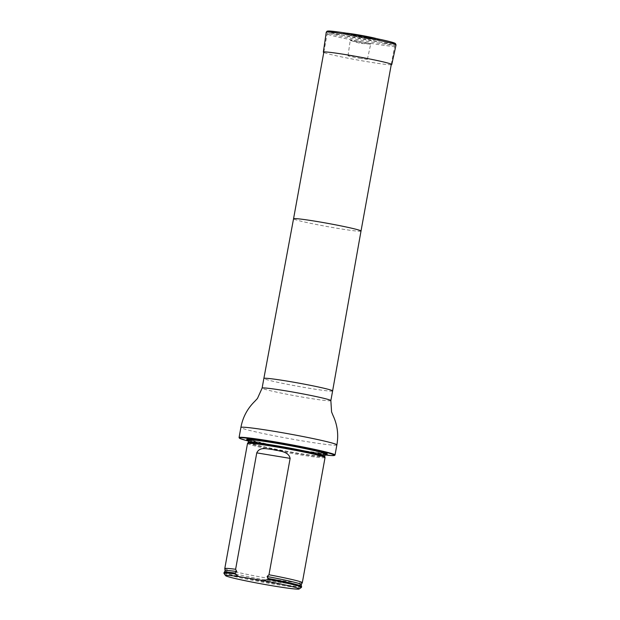<?xml version="1.0" encoding="UTF-8"?>
<svg xmlns="http://www.w3.org/2000/svg" width="620" height="620" viewBox="0 0 620 620"><rect width="100%" height="100%" fill="white"/><g stroke="black" fill="none" stroke-linecap="round" stroke-linejoin="round"><path stroke-width="0.46" stroke-dasharray="3.1 2.33" d="M328.995 34.72A34.286 1.612 10.3 0 1 327.159 33.837A34.286 1.612 10.3 0 1 361.181 38.378A34.286 1.612 10.3 0 1 394.622 46.097A34.286 1.612 10.3 0 1 366.319 42.571A34.286 1.612 10.3 0 1 328.995 34.72M248.45 441.037A48.376 2.279 -169.7 0 0 325.027 454.956M248.581 440.293A40.936 1.93 -169.7 0 0 248.899 440.401A40.936 1.93 -169.7 0 0 287.137 448.655A40.936 1.93 -169.7 0 0 325.167 454.212M334.963 455.096A48.771 2.294 10.3 0 1 293.655 449.787A48.771 2.294 10.3 0 1 241.684 438.813A48.771 2.294 10.3 0 1 239.095 437.674M247.504 443.494A39.401 1.86 -169.7 0 0 285.944 452.368A39.401 1.86 -169.7 0 0 325.043 457.583M301.405 587.419A39.401 1.86 10.3 0 1 262.361 582.126A39.401 1.86 10.3 0 1 223.952 573.345M301.607 586.567A39.401 1.86 10.3 0 1 262.508 581.351A39.401 1.86 10.3 0 1 224.068 572.477M224.773 568.633A39.401 1.86 -169.7 0 0 263.206 577.476A39.401 1.86 -169.7 0 0 302.297 582.722M367.342 38.696A18.329 0.86 10.3 0 1 343.449 33.503A18.329 0.86 10.3 0 1 361.623 35.952A18.329 0.86 10.3 0 1 379.494 40.052A18.329 0.86 10.3 0 1 367.342 38.696M361.452 37.456L361.042 37.363L361.452 37.456M357.159 41.106A10.401 0.488 -169.7 0 0 350.254 40.323A10.401 0.488 -169.7 0 0 351.091 40.672A10.401 0.488 -169.7 0 0 363.824 43.253A10.401 0.488 -169.7 0 0 369.815 44.074A10.401 0.488 -169.7 0 0 370.721 44.043A10.401 0.488 -169.7 0 0 357.159 41.106M360.863 58.497A9.85 0.465 10.3 0 1 348.014 55.723A9.85 0.465 10.3 0 1 357.787 57.025A9.85 0.465 10.3 0 1 367.404 59.241A9.85 0.465 10.3 0 1 360.863 58.497M391.236 64.736A34.767 1.635 10.3 0 1 368.691 61.93A34.767 1.635 10.3 0 1 323.772 52.468M361.01 231.051L361.01 231.051A34.286 1.612 10.3 0 1 332.708 227.524A34.286 1.612 10.3 0 1 295.383 219.666A34.286 1.612 10.3 0 1 293.547 218.79L293.547 218.79M332.615 390.941A34.937 1.643 10.3 0 1 303.777 387.345A34.937 1.643 10.3 0 1 265.74 379.347A34.937 1.643 10.3 0 1 263.864 378.448M330.855 400.621A34.937 1.643 10.3 0 1 302.017 397.032A34.937 1.643 10.3 0 1 263.981 389.027A34.937 1.643 10.3 0 1 262.105 388.128M336.869 444.928A48.771 2.294 10.3 0 1 296.6 439.913A48.771 2.294 10.3 0 1 243.513 428.746A48.771 2.294 10.3 0 1 240.893 427.49M248.628 439.712A40.044 1.883 -169.7 0 0 249.806 440.123A40.044 1.883 -169.7 0 0 299.886 450.391A40.044 1.883 -169.7 0 0 325.329 453.646M326.446 453.429A40.044 1.883 -169.7 0 0 326.283 453.189A40.044 1.883 -169.7 0 0 287.393 444.4A40.044 1.883 -169.7 0 0 247.899 438.945A40.044 1.883 -169.7 0 0 247.659 439.115M248.085 442.664A38.99 1.837 -169.7 0 0 298.933 453.7A38.99 1.837 -169.7 0 0 324.795 456.607M248.202 442.386A38.92 1.837 -169.7 0 0 298.964 453.367A38.92 1.837 -169.7 0 0 324.787 456.305M248.636 439.999A38.92 1.837 -169.7 0 0 299.398 450.98A38.92 1.837 -169.7 0 0 325.221 453.918M249.232 439.797A39.703 1.868 -169.7 0 0 299.793 450.283A39.703 1.868 -169.7 0 0 324.733 453.514M326.128 453.305A39.703 1.868 -169.7 0 0 287.401 444.339A39.703 1.868 -169.7 0 0 248 439.107A39.711 1.868 -169.7 0 1 287.401 444.339A39.711 1.868 -169.7 0 1 326.128 453.305M248.542 439.51A39.711 1.868 -169.7 0 0 299.793 450.283A39.711 1.868 -169.7 0 0 325.477 453.491M224.386 572.252A39.2 1.845 -169.7 0 0 262.539 581.173A39.2 1.845 -169.7 0 0 301.39 586.249M225.099 570.757A38.703 1.821 -169.7 0 0 262.849 579.444A38.703 1.821 -169.7 0 0 301.243 584.598M377.2 38.773A17.376 0.822 10.3 0 1 367.133 38.068A17.376 0.822 10.3 0 1 348.874 34.526A17.376 0.822 10.3 0 1 346.045 33.108M365.327 37.324A11.656 0.55 10.3 0 1 351.052 34.433A11.656 0.55 10.3 0 1 361.685 35.58A11.656 0.55 10.3 0 1 372.047 38.246A11.656 0.55 10.3 0 1 365.327 37.324M365.521 37.363A12.253 0.574 10.3 0 1 349.757 33.837A12.253 0.574 10.3 0 1 369.505 37.084A12.253 0.574 10.3 0 1 365.521 37.363M396.041 44.896A35.472 1.674 10.3 0 1 372.512 42.222A35.472 1.674 10.3 0 1 326.252 32.217M393.119 43.671A34.332 1.62 10.3 0 1 372.364 40.897A34.332 1.62 10.3 0 1 329.422 32.093M391.336 64.201L394.622 46.097M323.865 51.941L327.159 33.837M327.089 453.755L326.283 453.189C320.3 449.709 254.649 437.79 247.899 438.945L246.946 439.193M324.71 453.499L299.778 450.283L275.079 445.819L249.263 439.789M343.449 33.503L345.999 33.1M377.247 38.781L379.494 40.052M361.042 37.363L372.047 38.246L351.052 34.433L361.065 37.378M367.404 59.241L370.721 44.043M348.014 55.723L350.254 40.323M351.091 40.672L360.274 43.377L369.815 44.074"/><path stroke-width="0.93" d="M325.027 454.956A48.376 2.279 -169.7 0 0 334.506 455.413A48.376 2.279 -169.7 0 0 287.385 444.424A48.376 2.279 -169.7 0 0 239.413 438.131A48.376 2.279 -169.7 0 0 241.978 439.262A48.376 2.279 -169.7 0 0 248.45 441.037M325.167 454.212A40.936 1.93 -169.7 0 0 327.089 453.755A40.936 1.93 -169.7 0 0 287.324 444.765A40.936 1.93 -169.7 0 0 246.946 439.193A40.936 1.93 -169.7 0 0 248.581 440.293M239.413 438.131L239.095 437.674A48.771 2.294 10.3 0 1 239.064 437.557A48.771 2.294 10.3 0 1 287.463 444.021A48.771 2.294 10.3 0 1 335.033 455.003A48.771 2.294 10.3 0 1 334.963 455.096L334.506 455.413M267.127 576.523A38.703 1.821 -169.7 0 1 301.243 584.598L302.297 582.722A39.401 1.86 -169.7 0 0 302.312 582.692L325.043 457.583A39.401 1.86 -169.7 0 0 325.043 457.545A39.401 1.86 -169.7 0 0 322.935 456.568A39.401 1.86 -169.7 0 0 280.457 447.617A39.401 1.86 -169.7 0 0 247.527 443.455A39.401 1.86 -169.7 0 0 247.504 443.494L224.773 568.602A39.401 1.86 -169.7 0 0 224.773 568.633A39.401 1.86 -169.7 0 1 235.608 569.276L256.765 452.879C259.827 446.338 267.073 449.128 273.063 449.585C278.62 451.027 288.548 451.065 290.137 458.374L268.979 574.763L267.127 576.523L268.282 578.638A39.401 1.86 10.3 0 1 301.56 586.45A39.401 1.86 10.3 0 1 301.607 586.567L301.467 587.341A39.401 1.86 10.3 0 1 301.405 587.419L299.119 589A37.432 1.767 10.3 0 1 262.028 583.97A37.432 1.767 10.3 0 1 225.54 575.631A37.432 1.767 10.3 0 1 238.956 576.608L263.244 580.607A37.432 1.767 10.3 0 1 299.119 589M268.282 578.638L268.135 579.413A39.401 1.86 10.3 0 1 301.467 587.341M225.54 575.631L223.952 573.345A39.401 1.86 10.3 0 1 223.929 573.252A39.401 1.86 10.3 0 1 234.763 573.926L236.731 571.524L235.608 569.276M268.135 579.413L263.244 580.607M238.956 576.608L234.763 573.926M223.929 573.252L224.068 572.477A39.401 1.86 10.3 0 1 224.153 572.384A39.401 1.86 10.3 0 1 234.903 573.151M302.312 582.692A39.401 1.86 -169.7 0 0 300.196 581.676A39.401 1.86 -169.7 0 0 268.979 574.763M323.772 52.468A34.767 1.635 10.3 0 1 323.346 52.119A34.767 1.635 10.3 0 1 357.841 56.722A34.767 1.635 10.3 0 1 391.755 64.558A34.767 1.635 10.3 0 1 391.236 64.736M323.865 51.941L293.547 218.79A34.286 1.612 10.3 0 1 327.569 223.332A34.286 1.612 10.3 0 1 361.01 231.051L391.336 64.201M293.547 218.79L263.864 378.448A34.937 1.643 10.3 0 1 298.538 383.075A34.937 1.643 10.3 0 1 332.615 390.941L361.01 231.051M239.064 437.557L240.893 427.49C242.769 417.245 247.434 408.495 254.874 401.241L257.455 398.459L262.105 388.128A34.937 1.643 10.3 0 1 296.779 392.755A34.937 1.643 10.3 0 1 330.855 400.621L332.615 390.941M240.893 427.49A48.771 2.294 10.3 0 1 289.292 433.946A48.771 2.294 10.3 0 1 336.869 444.928C338.714 434.682 337.427 424.855 333.01 415.446L331.576 411.936L330.855 400.621M325.329 453.646A40.044 1.883 -169.7 0 0 326.446 453.429M247.659 439.115A40.044 1.883 -169.7 0 0 248.628 439.712M248.085 442.664L248.202 442.386A38.92 1.837 -169.7 0 1 286.82 447.539A38.92 1.837 -169.7 0 1 324.787 456.305L324.795 456.607A38.99 1.837 -169.7 0 0 322.71 455.646A38.99 1.837 -169.7 0 0 280.674 446.788A38.99 1.837 -169.7 0 0 248.085 442.664L247.527 443.455M324.787 456.305L325.221 453.918A38.92 1.837 -169.7 0 0 287.254 445.152A38.92 1.837 -169.7 0 0 248.636 439.999L248.473 439.425L249.263 439.789M324.733 453.514A39.703 1.868 -169.7 0 0 326.128 453.305A39.711 1.868 -169.7 0 1 325.477 453.491M248.542 439.51A39.711 1.868 -169.7 0 1 248 439.107A39.703 1.868 -169.7 0 0 249.232 439.797M235.36 573.058A39.2 1.845 -169.7 0 0 224.386 572.252L224.153 572.384M301.243 584.598L301.39 586.249A39.2 1.845 -169.7 0 0 267.887 578.406M236.731 571.524A38.703 1.821 -169.7 0 0 225.099 570.757L224.386 572.252M290.137 458.374L256.765 452.879M346.045 33.108A17.376 0.822 10.3 0 1 361.708 35.464A17.376 0.822 10.3 0 1 377.2 38.773M323.346 52.119L326.252 32.217A35.472 1.674 10.3 0 1 361.445 36.905A35.472 1.674 10.3 0 1 396.041 44.896L391.755 64.558M329.422 32.093A34.332 1.62 10.3 0 1 361.654 35.758A34.332 1.62 10.3 0 1 393.119 43.671M262.105 388.128L263.864 378.448M335.033 455.003L336.869 444.928M324.795 456.607L325.043 457.545M248.202 442.386L248.636 439.999M325.221 453.918L325.57 453.437L324.71 453.499M225.099 570.757L224.773 568.633M345.999 33.1L363.134 35.727L377.247 38.781M326.252 32.217L327.12 31.171L328.298 31L339.132 32.085C352.718 33.914 378.502 38.696 389.662 41.579L395.358 43.439L396.041 44.896"/></g></svg>
